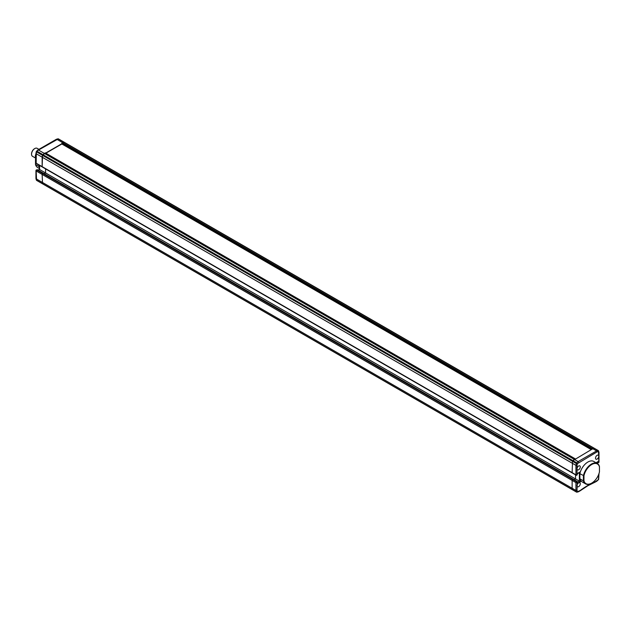 <?xml version="1.0" encoding="UTF-8"?>
<svg xmlns="http://www.w3.org/2000/svg" width="631" height="631" viewBox="0 0 631 631"><rect width="100%" height="100%" fill="white"/><g stroke="black" fill="none" stroke-linecap="round" stroke-linejoin="round"><path stroke-width="0.95" d="M37.474 169.913L36.716 170.039A0.765 0.442 120 0 0 36.172 170.977L36.551 180.237A0.765 0.442 120 0 0 36.693 180.442L42.671 183.889A0.765 0.442 -60 0 0 42.916 183.913A0.765 0.442 -60 0 1 42.529 183.692L42.151 174.432A0.765 0.442 -60 0 1 42.695 173.493L43.452 173.367M36.172 178.825L36.172 178.116L36.172 178.825L572.136 488.26L572.514 489.672A0.765 0.442 120 0 0 572.901 489.901A0.765 0.442 120 0 1 572.514 489.672L572.136 488.26L575.937 490.461L575.937 482.612L572.136 480.42L572.136 488.26L572.136 480.42L42.151 174.432L42.529 183.692L576.316 491.872L575.937 490.461L577.026 490.382L577.389 491.723A0.765 0.544 165 0 1 576.316 491.872A0.765 0.442 -60 0 0 576.458 492.07L42.671 183.889A0.765 0.442 -60 0 1 42.529 183.692L36.551 180.237A0.765 0.544 165 0 1 36.33 179.969L36.33 179.969A0.765 0.765 0 0 0 36.693 180.442A0.765 0.442 120 0 0 36.929 180.458M39.595 165.432L39.595 169.502L45.574 172.957L45.574 168.887L45.574 172.957L575.559 478.945L574.257 479.694L575.559 478.945L575.559 474.875L575.559 478.945L579.368 481.137L579.368 472.611M44.273 173.706L45.574 172.957L44.273 173.706M37.947 149.926L36.322 151.574L36.172 163.2A0.765 0.442 120 0 0 36.33 163.547L42.309 167.002A0.765 0.442 -60 0 0 42.695 166.963A0.765 0.442 -60 0 1 42.151 166.647L42.529 155.321A0.765 0.442 -60 0 1 42.916 154.658L64.22 142.361A0.765 0.442 -60 0 1 64.599 142.582M36.172 153.719L36.172 153.175L36.172 153.719L42.151 157.174L42.151 166.647L572.136 472.635A0.765 0.442 120 0 0 572.68 472.95M37.876 150.225L38.341 149.957L37.876 150.225L38.341 149.957L44.328 153.404L574.313 459.392L572.901 460.646A0.765 0.442 120 0 0 572.514 461.308L572.136 472.635A0.765 0.442 120 0 0 572.293 472.99L576.103 475.182A0.765 0.442 -60 0 1 575.937 474.835L572.136 472.635L572.514 461.308L42.529 155.321A0.765 0.442 -60 0 1 42.916 154.658L45.274 152.86L575.259 458.84L574.313 459.392L578.114 461.584L596.595 450.92L592.793 448.72L572.901 460.646A0.765 0.442 120 0 0 572.514 461.308L576.316 463.509A0.765 0.442 -60 0 1 576.702 462.838L36.929 151.203A0.765 0.442 120 0 0 36.551 151.874L42.529 155.321L42.151 157.174L575.937 465.355L576.316 463.509L577.389 463.675L577.026 465.433L575.937 465.355L575.937 474.835A0.765 0.442 180 0 0 577.026 474.835L577.247 474.394M56.829 139.285L56.214 139.64L56.829 139.285L62.808 142.74L61.854 143.284L591.839 449.272L594.205 448.341L592.793 448.72L62.808 142.74L64.22 142.361A0.765 0.442 -60 0 1 64.465 142.377L594.449 448.365A0.765 0.442 120 0 0 594.205 448.341L58.241 138.907L36.566 151.156A0.765 0.765 0 0 0 36.322 151.574L35.951 153.396M37.205 169.755L36.385 170.228L37.205 169.755L43.373 173.194L573.358 479.174L572.68 479.473A0.765 0.442 120 0 0 572.136 480.42A0.765 0.442 120 0 1 572.68 479.473L573.169 479.197L43.184 173.209L42.695 173.493L576.482 481.674L576.971 481.39L573.437 479.347M35.943 157.703A11.76 6.791 120 0 0 35.494 159.406L35.943 159.667M35.943 157.458A11.374 6.57 -60 0 0 35.494 159.138L35.494 164.51L39.027 166.552L39.027 165.109M35.494 164.51A11.76 6.791 120 0 0 37.631 167.515L39.367 168.524M39.367 167.507A11.76 6.791 -60 0 1 39.027 166.552M35.943 155.754A4.228 2.437 120 0 0 35.943 156.969M35.778 158.002A4.614 2.666 -60 0 1 35.943 153.885M31.55 154.027A4.228 2.437 -60 0 1 31.55 153.877A4.228 2.437 -60 0 1 34.539 148.703L34.808 148.545A4.614 2.666 120 0 0 31.55 154.193A4.614 2.666 120 0 0 32.504 156.307L35.73 158.168M38.925 149.358L37.119 148.317A4.614 2.666 120 0 0 34.808 148.545L34.539 148.703M578.659 486.635A2.303 1.333 120 0 0 580.165 484.6A2.303 1.333 120 0 0 579.81 482.754A2.303 1.333 120 0 0 578.659 482.865A2.303 1.333 120 0 0 577.026 485.689A2.303 1.333 120 0 0 577.507 486.746A2.303 1.333 120 0 0 578.659 486.635M597.738 462.878L598.772 462.278L598.772 456.252A2.303 1.333 120 0 0 598.291 455.196A2.303 1.333 120 0 0 597.139 455.314A2.303 1.333 120 0 0 595.632 457.341A2.303 1.333 120 0 0 595.987 459.194A2.303 1.333 120 0 0 597.139 459.076A2.303 1.333 120 0 0 598.772 456.252L598.409 451.544L597.068 451.899L596.595 450.92L598.007 450.542L594.205 448.341A0.765 0.442 120 0 1 594.583 448.562M578.659 469.748A2.303 1.333 120 0 0 580.165 467.713A2.303 1.333 120 0 0 579.81 465.867A2.303 1.333 120 0 0 578.659 465.978A2.303 1.333 120 0 0 577.026 468.809A2.303 1.333 120 0 0 577.507 469.858A2.303 1.333 120 0 0 578.659 469.748M595.025 481.95L598.409 479.584L598.772 474.189M578.73 462.491L578.114 461.584L576.702 462.838L577.389 463.675L597.068 451.899M598.393 450.763A0.765 0.544 165 0 1 598.606 451.031L598.606 451.031A0.765 0.544 165 0 1 598.409 451.544A0.765 0.544 75 0 0 598.007 450.542A0.765 0.442 -60 0 1 598.393 450.763M598.772 452.175L598.772 452.884M596.019 462.736L598.551 461.277L597.462 461.9L598.551 461.277L598.551 462.405M577.247 474.709L577.247 473.573L580.425 471.743M580.449 471.728L579.368 472.351M580.449 480.207L580.449 481.768L579.368 481.137L577.468 482.234M580.449 481.768L577.247 483.622L577.247 482.36M577.247 483.622L577.31 482.407M577.247 482.486L577.026 490.382M598.772 477.281L598.772 477.825L598.772 477.281M598.488 479.197L598.377 479.844A0.765 0.765 0 0 0 598.622 479.426L598.993 473.542M596.595 481.043L597.068 480.775M578.438 491.778L577.042 492.148A0.765 0.544 75 0 1 576.702 492.093A0.765 0.442 -60 0 1 576.458 492.07A0.765 0.765 0 0 0 577.042 492.148A0.765 0.544 75 0 0 577.389 491.723L580.189 490.516A77.645 44.825 -60 0 1 587.903 485.436A77.645 44.825 -60 0 1 595.609 481.619M579.684 490.808L580.189 490.516M583.959 475.79A11.374 6.57 -60 0 1 591.704 464.534A11.374 6.57 -60 0 1 599.45 466.845L599.45 471.862A11.374 6.57 -60 0 1 591.704 483.117A11.374 6.57 -60 0 1 583.959 480.806L583.959 475.79L579.881 473.707A11.76 6.791 -60 0 1 587.903 462.026A11.76 6.791 -60 0 1 593.779 461.442L597.312 463.485A11.76 6.791 120 0 0 591.428 464.069A11.76 6.791 120 0 0 583.415 475.75L583.415 480.854L579.881 478.811L579.881 473.707M599.45 466.845L599.45 466.49A11.76 6.791 120 0 0 597.312 463.485M583.959 480.806L583.415 480.854A11.76 6.791 120 0 0 585.552 483.859L582.019 481.816A11.76 6.791 -60 0 1 579.881 478.811M585.552 483.859A11.76 6.791 120 0 0 591.436 483.275A11.76 6.791 120 0 0 591.57 483.196M591.239 449.619L61.854 143.978L45.874 153.199M61.854 143.978L61.854 143.284M43.373 173.194L37.395 169.739L36.33 169.999A0.765 0.765 0 0 0 35.943 170.67A0.765 0.442 180 0 0 36.172 170.977L42.151 174.432A0.765 0.442 -60 0 1 42.695 173.493L36.716 170.039A0.765 0.442 -120 0 0 36.172 170.354A0.765 0.442 180 0 0 35.943 170.67L35.943 178.486M572.293 472.99L42.309 167.002A0.765 0.442 -60 0 1 42.151 166.647L36.172 163.2A0.765 0.442 180 0 1 35.943 162.885A0.765 0.765 0 0 0 36.33 163.547M39.595 169.502L38.294 170.26M58.62 139.128A0.765 0.442 120 0 0 58.241 138.907A0.765 0.544 75 0 0 57.902 138.852L56.498 139.222M597.462 462.16L597.462 462.72L596.981 462.436M598.417 462.665A0.765 0.442 -120 0 0 598.614 462.633L596.871 462.507M576.482 475.143A0.765 0.442 -60 0 1 576.103 475.182A0.765 0.765 0 0 0 576.868 475.182A0.765 0.442 60 0 1 576.482 475.143M573.358 479.174L577.247 481.548M575.937 482.612A0.765 0.442 -60 0 1 576.482 481.674A0.765 0.442 -120 0 1 577.026 482.612A0.765 0.442 180 0 1 575.937 482.612M577.026 465.433L577.026 474.835A0.765 0.442 60 0 1 576.868 475.182L577.468 473.707L579.905 472.296M598.993 461.963A0.765 0.442 180 0 1 598.772 462.278A0.765 0.442 -120 0 1 598.614 462.633A0.765 0.765 0 0 0 598.993 461.963L598.993 452.514M598.117 479.844L596.989 481.074M57.902 138.852A0.765 0.765 0 0 1 58.478 138.93L64.465 142.377M35.943 153.428L35.943 162.885M56.419 139.262L37.978 149.902M39.367 165.306L39.367 169.376L38.073 170.125M35.959 178.573L36.33 179.969M580.078 490.839L587.737 485.791L595.388 482.005M598.985 452.427L598.606 451.031A0.765 0.765 0 0 0 598.251 450.558L594.449 448.365M598.007 461.845L596.248 462.87M596.958 481.098L595.419 481.981M580.063 490.855L578.517 491.738"/></g></svg>
